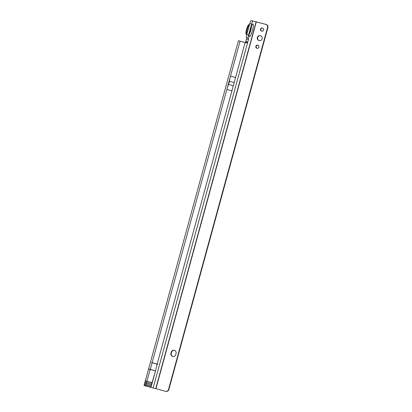 <?xml version="1.0" encoding="UTF-8"?>
<svg xmlns="http://www.w3.org/2000/svg" width="412" height="412" viewBox="0 0 412 412"><rect width="100%" height="100%" fill="white"/><g stroke="black" fill="none" stroke-linecap="round" stroke-linejoin="round"><path stroke-width="0.62" d="M261.651 31.158A1.617 1.591 -79.1 0 0 263.623 29.958A1.617 1.591 -79.1 0 0 262.382 28.011A1.617 1.591 -79.1 0 0 260.528 29.231A1.617 1.591 -79.1 0 0 261.651 31.158M256.964 48.276A1.617 1.591 -79.1 0 0 258.942 47.081A1.617 1.591 -79.1 0 0 257.701 45.129A1.617 1.591 -79.1 0 0 255.847 46.355A1.617 1.591 -79.1 0 0 256.964 48.276M259.066 40.603A2.534 2.493 -79.1 0 0 262.161 38.728A2.534 2.493 -79.1 0 0 260.214 35.669A2.534 2.493 -79.1 0 0 257.304 37.59A2.534 2.493 -79.1 0 0 259.066 40.603M260.384 35.705A2.534 2.493 -79.1 0 0 257.624 37.739A2.534 2.493 -79.1 0 0 259.421 40.675M174.333 350.334A2.534 2.493 -79.1 0 0 171.258 352.116L170.923 353.341A2.534 2.493 -79.1 0 0 172.849 356.493A2.534 2.493 -79.1 0 0 175.733 354.67L176.068 353.445A2.534 2.493 -79.1 0 0 174.333 350.334M174.312 350.329A2.534 2.493 -79.1 0 0 171.598 352.183L171.263 353.403A2.534 2.493 -79.1 0 0 173.019 356.519M240.366 41.252A2.534 0.458 105.4 0 0 240.33 41.231L245.439 42.652L246.819 37.811M238.527 40.736L240.33 41.231A2.534 0.458 105.4 0 0 240.325 41.231L238.522 40.731A2.534 0.458 105.4 0 0 238.522 40.731A2.534 0.458 105.4 0 0 238.527 40.736L245.099 42.591A1.267 1.246 -79.1 0 0 245.104 42.591C246.706 42.987 247.571 42.91 247.694 42.348L248.472 39.542L248.585 38.275L248.302 38.218A3.172 0.572 -74.6 0 1 248.292 38.218L246.5 37.724A3.172 0.572 -74.6 0 1 246.489 37.719A3.172 0.572 -74.6 0 1 246.773 34.556L249.78 23.551A3.172 0.572 -74.6 0 1 251.181 20.6L265.822 24.385A2.534 2.493 100.9 0 1 267.604 27.28L267.924 27.455L168.791 389.783A2.534 2.493 100.9 0 1 165.974 391.4L165.634 391.333A2.534 2.493 100.9 0 1 165.449 391.292L155.957 388.671L256.331 21.759M267.924 27.455L267.944 27.341A2.534 2.493 100.9 0 0 266.162 24.447L251.181 20.6M144.092 385.611L155.957 388.671M246.489 37.719L248.292 38.218A3.172 0.572 -74.6 0 1 248.575 35.056L251.583 24.045A3.172 0.572 -74.6 0 1 252.983 21.1M235.52 77.621A9.512 1.715 -74.6 0 1 235.556 77.497L231.899 90.846A9.512 1.715 -74.6 0 1 231.935 90.722M228.742 83.852A2.977 0.536 105.4 0 0 229.293 81.834L228.742 83.852A2.977 0.536 -74.6 0 1 228.526 84.424A9.512 1.715 105.4 0 0 226.852 89.45L152.126 362.606L157.842 364.316L157.111 364.244L155.499 370.836L150.272 369.389L146.852 381.157A2.22 0.402 105.4 0 0 146.801 381.342L146.466 382.563A2.22 0.402 105.4 0 0 146.224 383.644L145.982 385.055L144.339 384.576L144.056 385.606M245.104 42.591L245.444 42.652A1.267 1.246 -79.1 0 0 245.444 42.652L245.104 42.591L157.178 364.002M151.214 386.502L155.494 370.862L152.079 382.599A2.22 0.402 105.4 0 0 152.028 382.784L151.693 384.01A2.22 0.402 105.4 0 0 151.451 385.091L150.751 387.481M152.126 362.606L157.111 364.244M231.899 90.846L226.852 89.45L230.504 76.102A9.512 1.715 105.4 0 0 229.396 81.241A2.977 0.536 -74.6 0 1 229.293 81.834M168.827 389.68L168.451 389.721A2.534 2.493 100.9 0 1 165.634 391.333M168.493 389.618L267.584 27.388M257.866 45.176A1.617 1.591 -79.1 0 0 257.258 48.328M262.552 28.052A1.617 1.591 -79.1 0 0 261.939 31.209M245.892 41.854L247.694 42.348L153.109 388.104M151.436 362.545L157.842 364.316M249.584 24.262A5.541 0.999 105.4 0 0 247.267 29.381A5.541 0.999 105.4 0 0 246.675 34.876L246.685 34.886M248.714 27.45A6.072 1.097 105.4 0 0 247.514 31.832M249.306 33.995A4.429 0.798 105.4 0 0 250.79 30.297A4.429 0.798 105.4 0 0 251.418 26.363M249.471 36.802A6.623 1.195 -74.6 0 1 250.043 30.189A6.623 1.195 -74.6 0 1 252.968 24.03A6.623 1.195 -74.6 0 1 252.396 30.643A6.623 1.195 -74.6 0 1 249.471 36.802M171.598 352.183L171.258 352.116M155.746 388.614L256.12 21.702M240.052 41.195L230.504 76.102L235.556 77.497M155.494 370.862L148.578 369.08L144.339 384.576M148.66 368.915L150.272 369.389L152.059 362.848M151.034 386.451L145.982 385.055L145.704 386.085M168.791 389.783L168.451 389.721M267.944 27.341L267.604 27.28M266.162 24.447L265.822 24.385M171.263 353.403L170.923 353.341M245.439 42.652L245.099 42.591M246 41.488L247.803 41.988M246.773 34.556L248.575 35.056M249.78 23.551L251.583 24.045M246.67 39.042L248.472 39.542M151.245 386.348L146.018 384.901A2.091 1.056 -170.7 0 1 144.55 383.618M151.451 385.091L146.224 383.644A2.091 1.056 -170.7 0 1 144.756 382.362M151.693 384.01L144.818 382.084M152.028 382.784L145.153 380.863M152.079 382.599L145.163 380.817M229.396 81.241L234.171 82.56M228.526 84.424L233.3 85.742M249.61 24.251C248.539 24.751 247.967 25.225 247.885 25.678L246.525 29.118C246.062 31.951 245.258 32.97 246.675 34.876M251.717 25.544L251.974 25.328C252.211 23.268 248.503 34.793 249.255 35.169L249.147 34.85M148.578 369.08L238.409 40.716"/></g></svg>
